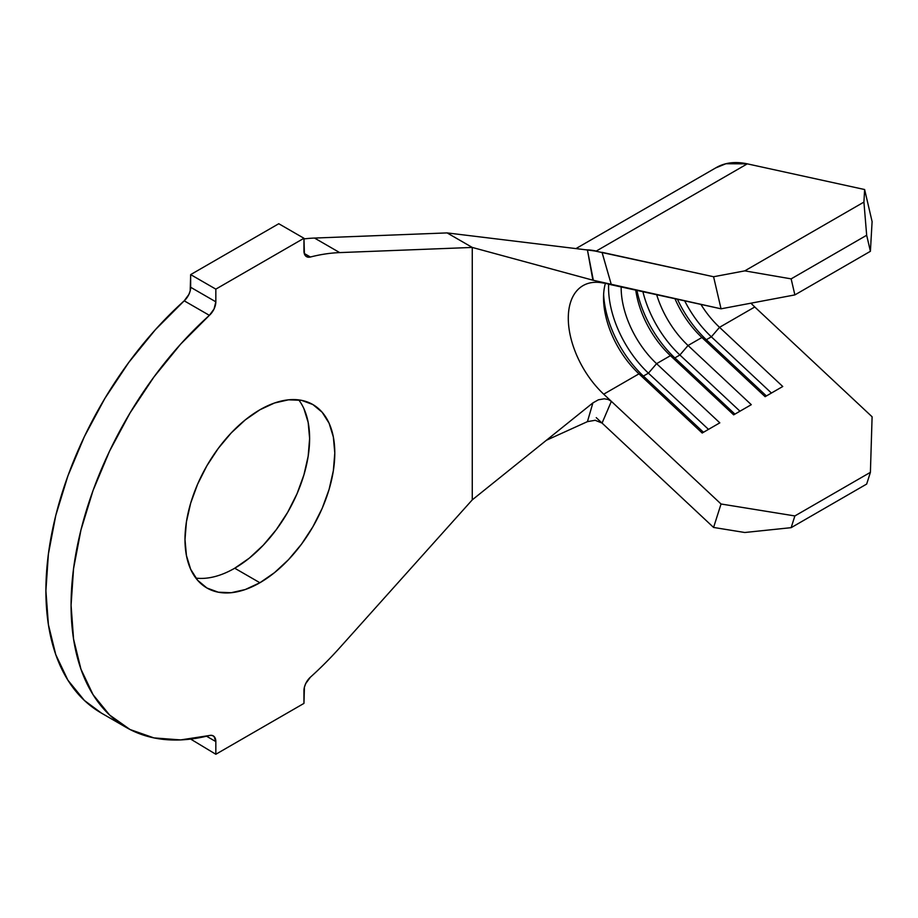 <?xml version="1.0" encoding="UTF-8"?>
<svg xmlns="http://www.w3.org/2000/svg" width="918" height="918" viewBox="0 0 918 918"><rect width="100%" height="100%" fill="white"/><g stroke="black" fill="none" stroke-linecap="round" stroke-linejoin="round"><path stroke-width="1.38" d="M303.915 408.682L308.173 422.452L309.618 438.494L308.173 456.189L303.915 474.881L296.996 493.827L287.678 512.313L276.329 529.617L263.374 545.085L249.329 558.121L234.721 568.219L259.897 582.746A105.926 61.15 -60 0 1 206.929 588.002A105.926 61.15 -60 0 1 190.692 503.121A105.926 61.15 -60 0 1 259.897 409.784L274.505 403.002L288.55 399.812L301.506 400.328L312.854 404.54L322.172 412.262L329.092 423.221L333.349 436.979L334.795 453.022L333.349 470.727L329.092 489.409L322.172 508.365L312.854 526.84L301.506 544.156L288.55 559.624L274.505 572.648L259.897 582.746L245.278 589.528L231.233 592.718L218.277 592.202L206.929 588.002L197.622 580.268L190.692 569.309L186.434 555.551L185 539.509L186.434 521.803L190.692 503.121L197.622 484.176L206.929 465.69L218.277 448.386L231.233 432.917L245.278 419.882L259.897 409.784A105.926 61.15 -60 0 1 312.854 404.54A105.926 61.15 -60 0 1 329.092 489.409A105.926 61.15 -60 0 1 259.897 582.746L234.721 568.219A105.926 61.15 120 0 0 299.991 486.471A105.926 61.15 120 0 0 298.752 399.892M594.898 250.981L713.584 276.743L602.013 252.324L611.365 284.809L721.043 308.815L713.584 276.743L744.785 270.867L791.144 278.865L794.873 294.907L870.402 251.302L872.1 221.605L870.402 251.302L794.873 294.907L721.043 308.815L592.89 280.197L587.44 249.994L447.1 232.908L472.265 247.435L339.694 252.599L314.518 238.06L447.1 232.908L314.518 238.06A267.023 154.167 120 0 0 303.95 238.921A267.023 154.167 120 0 1 314.518 238.06L339.694 252.599A267.023 154.167 120 0 0 310.399 257.017A267.023 154.167 -60 0 1 339.694 252.599L472.265 247.435L592.89 280.197L472.265 247.435L472.265 499.862L472.265 247.435L447.1 232.908L589.299 250.224M656.588 363.666A71.202 41.115 60 0 1 621.165 286.955A71.202 41.115 -120 0 0 656.588 363.666L719.815 422.842L702.19 433.021L638.962 373.844L603.711 394.189A71.202 41.115 60 0 1 583.045 285.613A71.202 41.115 60 0 1 603.711 283.134A71.202 41.115 60 0 0 568.299 318.213A71.202 41.115 60 0 0 603.711 394.189L611.365 401.35L603.711 394.189L638.962 373.844A71.202 41.115 60 0 1 603.539 297.868A71.202 41.115 60 0 1 605.341 283.49A71.202 41.115 -120 0 0 638.962 373.844L643.392 376.07A80.107 46.256 60 0 1 603.631 294.391A80.107 46.256 -120 0 0 643.392 376.07L638.962 373.844L702.19 433.021L719.815 422.842L656.588 363.666L648.429 373.167A80.107 46.256 60 0 1 608.657 284.213A80.107 46.256 -120 0 0 648.429 373.167L643.392 376.07L648.429 373.167L656.588 363.666L670.427 355.668L656.588 363.666M635.761 290.145A71.202 41.115 -120 0 0 670.427 355.668A71.202 41.115 60 0 1 635.761 290.145M719.528 327.324A71.202 41.115 60 0 1 700.904 304.409A71.202 41.115 -120 0 0 719.528 327.324L782.756 386.501L765.13 396.679L701.903 337.503L688.052 345.501A71.202 41.115 60 0 1 656.691 294.735A71.202 41.115 -120 0 0 688.052 345.501L751.291 404.677L733.666 414.844L670.427 355.668L674.856 357.905A80.107 46.256 60 0 1 636.931 290.409A80.107 46.256 -120 0 0 674.856 357.905L670.427 355.668L733.666 414.844L751.291 404.677L688.052 345.501L679.894 354.991A80.107 46.256 60 0 1 642.91 291.717A80.107 46.256 -120 0 0 679.894 354.991L674.856 357.905L679.894 354.991L688.052 345.501L701.903 337.503A71.202 41.115 60 0 1 674.971 298.729A71.202 41.115 -120 0 0 701.903 337.503L706.332 339.729A80.107 46.256 60 0 1 677.45 299.268A80.107 46.256 -120 0 0 706.332 339.729L701.903 337.503L765.13 396.679L782.756 386.501L719.528 327.324L711.358 336.826A80.107 46.256 60 0 1 684.667 300.852A80.107 46.256 -120 0 0 711.358 336.826L706.332 339.729L711.358 336.826L719.528 327.324L754.768 306.979L719.528 327.324M750.924 303.181A71.202 41.115 -120 0 0 754.768 306.979L750.924 303.181M595.357 420.26L587.44 421.637L592.89 402.899L472.265 499.862L339.694 647.798A267.023 154.167 -60 0 1 310.399 677.186A267.023 154.167 120 0 0 339.694 647.798L472.265 499.862L592.89 402.899L598.398 399.8L604.262 398.802L608.255 399.491L611.365 401.35L602.059 423.083L598.915 421.11M126.374 727.515A267.023 154.167 -60 0 0 209.384 735.513L180.617 739.919L153.937 737.9L130.046 729.523L109.575 714.996L93.074 694.708L80.956 669.188L73.566 639.112L71.076 605.283L73.566 568.575L80.956 529.95L93.074 490.453L109.575 451.105L130.046 412.939L153.937 376.977L180.617 344.158L209.384 315.344A12.462 7.195 -60 0 0 215.833 301.815L214.043 309.01L209.384 315.344L184.208 300.817A12.462 7.195 120 0 0 190.657 287.277L215.833 301.815L215.833 289.136L303.95 238.267L303.95 250.947A12.462 7.195 -60 0 0 306.532 256.65A12.462 7.195 -60 0 0 310.399 257.017L304.271 253.483L310.399 257.017L307.817 257.132L305.751 256.065L304.409 253.93L303.95 238.267L278.774 223.728L303.95 238.267L215.833 289.136L190.657 274.608L278.774 223.728L190.657 274.608L215.833 289.136L215.833 301.815L190.657 287.277L190.657 274.608L190.198 290.799L188.867 294.471L184.208 300.817A267.023 154.167 120 0 0 101.21 712.988L126.374 727.515A267.023 154.167 -60 0 1 209.384 315.344L184.208 300.817L155.44 329.631L128.761 362.449L104.87 398.412L84.399 436.566L67.898 475.914L55.78 515.423L48.39 554.036L45.9 590.744L48.39 624.584L55.78 654.66L67.898 680.169L84.399 700.457L101.439 713.114M215.833 754.263L190.657 739.082L215.833 754.263L303.95 703.395L304.409 687.203L305.751 683.52L310.399 677.186A12.462 7.195 -60 0 0 303.95 690.715L303.95 703.395L215.833 754.263L215.833 741.583L215.833 754.263M206.527 736.213L215.833 741.583L206.527 736.213M209.384 735.513L211.966 735.398L214.043 736.465L215.833 741.583A12.462 7.195 -60 0 0 213.251 735.88A12.462 7.195 -60 0 0 209.384 735.513M595.059 420.237L602.059 423.083L611.365 401.35L721.043 503.993L794.873 515.939L791.144 527.666L744.785 532.497L713.584 527.448L596.252 417.644L713.584 527.448L721.043 503.993L611.365 401.35L608.255 399.491L604.262 398.802L598.398 399.8L592.89 402.899L587.44 421.637L546.405 440.261M593.338 280.311L587.44 249.994L595.472 251.073M585.753 249.788A106.809 61.667 60 0 1 596.252 251.062L747.309 163.852A106.809 61.667 -120 0 0 716.292 167.569L575.953 248.594M715.627 167.96L725.909 163.737L747.309 163.852L864.63 189.533L872.1 221.605L864.63 189.533L863.918 202.086L866.672 235.26L870.402 251.302L866.672 235.26L791.144 278.865L866.672 235.26L863.918 202.086L744.785 270.867L863.918 202.086L864.63 189.533L747.309 163.852L596.252 251.062M794.873 515.939L870.402 472.334L872.1 416.783L754.768 306.979L872.1 416.783L870.402 472.334L794.873 515.939L791.144 527.666L866.672 484.061L870.402 472.334L866.672 484.061L791.144 527.666L744.785 532.497L713.584 527.448L721.043 503.993L794.873 515.939M195.867 578.099A105.926 61.15 120 0 0 234.721 568.219M739.965 411.207L679.894 354.991L739.965 411.207M734.928 414.121L674.856 357.905L734.928 414.121M771.43 393.042L711.358 336.826L771.43 393.042M766.404 395.945L706.332 339.729L766.404 395.945M708.489 429.383L648.429 373.167L708.489 429.383M703.463 432.286L643.392 376.07L703.463 432.286M721.043 308.815L713.584 276.743L744.785 270.867L791.144 278.865L794.873 294.907L721.043 308.815M602.059 252.335L611.365 284.809L597.308 281.298"/></g></svg>
